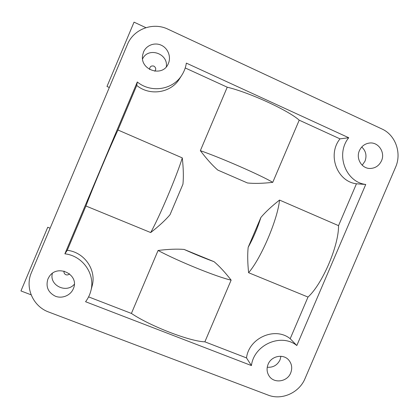<?xml version="1.0" encoding="UTF-8"?>
<svg xmlns="http://www.w3.org/2000/svg" width="419" height="419" viewBox="0 0 419 419"><rect width="100%" height="100%" fill="white"/><g stroke="black" fill="none" stroke-linecap="round" stroke-linejoin="round"><path stroke-width="0.63" d="M268.113 395.096C281.819 400.606 299.313 392.687 305.037 378.551L395.578 167.218C401.931 153.171 395.536 134.981 381.934 128.979L168.04 29.215C153.024 21.804 133.52 29.073 127.386 44.566L31.415 272.643C24.7 287.696 33.111 306.525 48.782 312.066L268.113 395.096M296.82 345.523L365.74 184.46C345.633 182.186 335.247 154.229 348.723 137.736L186.35 63.112C185.696 67.433 184.213 71.413 181.904 75.059C172.995 89.839 151.065 93.369 137.301 81.988L64.882 253.83C82.862 255.768 95.642 274.382 90.792 291.069C89.766 294.939 88.021 298.49 85.565 301.722L251.437 365.572C253.94 344.696 281.254 332.801 296.82 345.523L290.194 338.699L308.002 297.061C322.394 284.082 338.84 245.665 338.542 225.647L356.449 183.784L365.74 184.46M47.907 279.028L49.143 276.75C57.351 263.41 79.898 274.723 73.33 288.733L73.283 288.848C70.565 295.426 62.227 298.909 55.449 296.259C48.106 292.535 45.592 286.79 47.907 279.028M143.56 51.961C146.325 45.257 154.658 42.104 161.289 45.226C167.956 48.248 171.287 56.733 168.438 63.342L168.38 63.473C162.949 77.84 139.396 70.114 142.696 54.91L143.56 51.961M359.397 150.667C361.492 146.21 364.876 143.665 369.548 143.031C378.383 141.826 385.464 152.416 381.51 160.781C379.148 165.683 375.372 168.249 370.171 168.469C361.833 168.731 355.679 158.633 359.397 150.667M268.113 364.258C271.371 355.815 283.595 353.51 288.921 360.267C291.896 364.059 292.483 368.296 290.676 372.994C287.287 381.866 274.099 383.799 269.176 376.073C266.809 372.428 266.453 368.49 268.113 364.258M74.299 284.281C66.322 293.777 48.997 285.266 52.38 273.392M280.95 356.276L280.033 359.874C277.326 365.216 273.062 367.667 267.243 367.233M361.738 147.011C365.897 150.913 366.986 155.638 365.007 161.168L362.199 165.217M142.596 58.901C148.216 46.645 168.428 53.464 166.312 66.783M248.598 272.701C260.979 258.591 277.661 219.467 279.541 200.067C271.543 206.363 265.327 212.166 260.885 217.466L248.174 247.315C247.44 254.171 247.582 262.634 248.598 272.701L308.002 297.061M279.541 200.067L338.542 225.647M248.174 247.315C253.38 237.861 257.617 227.91 260.885 217.466M90.792 291.069L92.101 286.077C96.758 270.056 84.497 252.175 67.255 250.3L85.926 205.996L150.693 232.555C159.602 216.513 176.661 176.216 182.291 157.9C183.433 168.407 183.648 177.179 182.935 184.213L170.014 214.727C165.458 220.127 159.016 226.071 150.693 232.555M181.904 75.059L179.542 78.767C170.989 92.95 149.944 96.349 136.735 85.445L117.954 130L182.291 157.9M200.355 150.657C206.708 159.042 212.522 165.515 217.801 170.083L247.498 182.983C254.312 183.679 262.734 183.47 272.753 182.344C260.791 175.236 221.85 158.152 200.355 150.657L227.239 87.199L185.229 67.957M272.753 182.344L299.213 120.174L340.003 138.862C327.04 154.716 337.065 181.595 356.449 183.784M290.194 338.699C275.189 326.432 248.902 337.834 246.508 357.92L251.437 365.572M88.592 296.882L131.404 313.433L158.078 250.468C168.501 249.185 177.185 248.844 184.135 249.441L214.046 261.681C219.284 266.065 224.982 272.214 231.131 280.128L204.87 341.825L246.508 357.92M85.926 205.996C92.426 188.629 109.736 147.551 117.954 130M67.255 250.3L64.882 253.83M136.735 85.445L137.301 81.988M204.87 341.825C190.085 341.49 150.521 326.312 131.404 313.433M231.131 280.128C217.435 277.179 178.112 261.267 158.078 250.468M184.135 249.441C194.751 254.218 204.723 258.298 214.046 261.681M227.239 87.199C249.661 92.578 288.361 110.412 299.213 120.174M340.003 138.862L348.723 137.736M247.498 182.983L217.801 170.083M50.112 228.208L47.745 227.26L20.95 290.943L31.126 294.824M69.523 273.801C68.522 274.88 67.318 275.194 65.903 274.733C64.343 273.974 63.735 272.759 64.086 271.088M145.896 27.659L134.038 22.155L106.981 86.466L109.322 87.508M149.662 69.533C149.667 66.658 151.07 65.516 153.867 66.102C155.962 67.527 156.282 69.24 154.815 71.235"/></g></svg>

